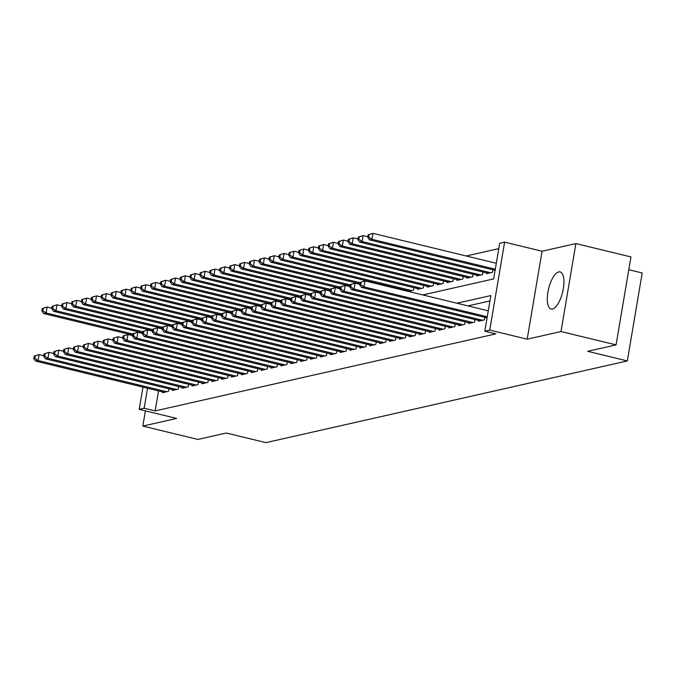 <?xml version="1.0" encoding="UTF-8"?>
<svg xmlns="http://www.w3.org/2000/svg" width="676" height="676" viewBox="0 0 676 676"><rect width="100%" height="100%" fill="white"/><g stroke="black" fill="none" stroke-linecap="round" stroke-linejoin="round"><path stroke-width="1.01" d="M558.748 271.921A19.089 7.199 -76.4 0 0 548.228 290.486A19.089 7.199 -76.4 0 0 551.109 309.008A19.089 7.199 -76.4 0 0 552.469 309.008A19.089 7.199 -76.4 0 0 562.99 290.443A19.089 7.199 -76.4 0 0 560.108 271.913A19.089 7.199 -76.4 0 0 558.748 271.921M422.787 294.939L493.657 278.918L499.691 243.259L504.626 242.143L489.745 330.108L484.81 331.223L490.844 295.564L456.942 303.228M542.067 251.227L527.187 339.191L561.004 331.544L616.064 344.895L630.945 256.931L575.884 243.58L542.067 251.227L504.626 242.143M628.781 269.707L642.2 272.969L627.32 360.933L265.921 442.636L226.274 433.02L197.882 439.434L142.822 426.083L176.647 418.436L139.205 409.352L142.966 387.12M498.778 248.624L466.237 255.984M561.004 331.544L575.884 243.58M145.399 410.856L142.822 426.083M478.625 320.458L478.498 321.235L484.422 319.892L484.853 317.34M468.755 322.689L468.62 323.466L474.544 322.131L474.974 319.571M458.877 324.919L458.742 325.697L464.674 324.362L465.105 321.801M448.999 327.15L448.872 327.936L454.796 326.592L455.227 324.041M439.13 329.389L438.994 330.167L444.918 328.823L445.357 326.271M429.252 331.62L429.125 332.398L435.048 331.054L435.479 328.502M419.382 333.851L419.247 334.628L425.17 333.293L425.601 330.733M409.504 336.082L409.377 336.859L415.301 335.524L415.732 332.964M399.634 338.313L399.499 339.09L405.423 337.755L405.853 335.195M389.756 340.552L389.621 341.329L395.553 339.986L395.984 337.434M379.878 342.783L379.751 343.56L385.675 342.217L386.106 339.665M370.009 345.014L369.873 345.791L375.797 344.447L376.236 341.895M360.131 347.244L360.004 348.022L365.927 346.687L366.358 344.126M350.261 349.475L350.126 350.252L356.049 348.917L356.48 346.357M340.383 351.706L340.256 352.492L346.18 351.148L346.611 348.596M330.513 353.945L330.378 354.723L336.302 353.379L336.733 350.827M320.635 356.176L320.5 356.953L326.432 355.61L326.863 353.058M310.757 358.407L310.63 359.184L316.554 357.849L316.985 355.289M300.888 360.638L300.752 361.415L306.676 360.08L307.115 357.519M291.01 362.868L290.883 363.646L296.806 362.311L297.237 359.75M281.14 365.108L281.005 365.885L286.928 364.541L287.359 361.99M271.262 367.338L271.135 368.116L277.059 366.772L277.49 364.22M261.392 369.569L261.257 370.347L267.181 369.003L267.611 366.451M251.514 371.8L251.379 372.577L257.311 371.242L257.742 368.682M241.636 374.031L241.509 374.808L247.433 373.473L247.864 370.913M231.767 376.262L231.631 377.039L237.555 375.704L237.994 373.152M221.889 378.501L221.762 379.278L227.685 377.935L228.116 375.383M212.019 380.732L211.884 381.509L217.807 380.165L218.238 377.614M202.141 382.962L202.014 383.74L207.938 382.405L208.369 379.844M192.271 385.193L192.136 385.971L198.06 384.636L198.49 382.075M182.393 387.424L182.258 388.201L188.19 386.866L188.621 384.306M172.515 389.663L172.388 390.441L178.312 389.097L178.743 386.545M403.944 290.376L404.02 289.886M408.177 291.398L413.467 290.207L413.898 287.646M407.594 291.255L407.67 290.764M417.548 288.534L417.413 289.311L423.337 287.976L423.776 285.416M427.418 286.303L427.291 287.08L433.215 285.745L433.646 283.185M437.296 284.072L437.161 284.85L443.093 283.506L443.524 280.954M447.174 281.841L447.039 282.619L452.962 281.275L453.393 278.723M457.044 279.602L456.917 280.379L462.84 279.044L463.271 276.484M466.922 277.371L466.786 278.149L472.71 276.814L473.141 274.253M476.791 275.14L476.665 275.918L482.588 274.583L483.019 272.022M486.669 272.91L486.534 273.687L492.458 272.344L492.897 269.792M158.539 390.897L155.15 410.907L495.821 333.893L484.81 331.223M489.931 300.93L467.953 305.898M162.646 391.894L162.51 392.671L168.434 391.328L168.873 388.776M527.187 339.191L489.745 330.108M155.15 410.907L144.14 408.236L139.205 409.352M616.064 344.895L587.681 351.317L627.32 360.933M147.529 388.227L144.14 408.236M34.206 356.066L33.8 358.441L34.789 358.212L35.186 355.838L34.206 356.066L39.098 354.579L38.093 360.528L166.71 391.717M34.789 358.212L38.093 360.528L35.617 361.085L164.243 392.283M35.186 355.838L39.098 354.579L43.754 355.711M33.8 358.441L35.617 361.085M42.242 308.51L41.844 310.892L42.833 310.664L43.23 308.29L42.242 308.51L47.134 307.031L46.129 312.98L43.661 313.537L132.707 335.135M51.798 308.163L47.134 307.031L43.23 308.29M132.902 334.02L46.129 312.98L42.833 310.664M43.661 313.537L41.844 310.892M44.075 353.827L43.678 356.21L44.658 355.982L45.064 353.607L44.075 353.827L48.968 352.348L47.962 358.297L176.588 389.486M44.658 355.982L47.962 358.297L45.495 358.855L174.112 390.044M45.064 353.607L48.968 352.348L53.632 353.48M43.678 356.21L45.495 358.855M53.953 351.596L53.548 353.979L54.536 353.751L54.942 351.376L53.953 351.596L58.846 350.117L57.84 356.058L186.458 387.255M54.536 353.751L57.84 356.058L55.373 356.624L183.99 387.813M54.942 351.376L58.846 350.117L63.51 351.25M53.548 353.979L55.373 356.624M63.823 349.365L63.426 351.74L64.414 351.52L64.811 349.146L63.823 349.365L68.715 347.886L67.71 353.827L196.336 385.024M64.414 351.52L67.71 353.827L65.242 354.385L193.868 385.582M64.811 349.146L68.715 347.886L73.38 349.019M63.426 351.74L65.242 354.385M73.701 347.134L73.295 349.509L74.284 349.289L74.69 346.906L73.701 347.134L78.593 345.656L77.588 351.596L206.205 382.793M74.284 349.289L77.588 351.596L75.121 352.154L203.738 383.351M74.69 346.906L78.593 345.656L83.258 346.788M73.295 349.509L75.121 352.154M52.12 306.279L51.714 308.662L52.703 308.433L53.108 306.059L52.12 306.279L57.012 304.8L56.007 310.749L53.539 311.306L142.585 332.896M61.677 305.932L57.012 304.8L53.108 306.059M142.771 331.789L56.007 310.749L52.703 308.433M53.539 311.306L51.714 308.662M61.989 304.048L61.592 306.422L62.581 306.203L62.978 303.828L61.989 304.048L66.882 302.569L65.885 308.51L63.409 309.067L152.463 330.665M71.546 303.701L66.882 302.569L62.978 303.828M152.649 329.558L65.885 308.51L62.581 306.203M63.409 309.067L61.592 306.422M71.867 301.817L71.462 304.192L72.45 303.972L72.856 301.597L71.867 301.817L76.76 300.338L75.754 306.279L73.287 306.836L162.333 328.435M81.424 301.471L76.76 300.338L72.856 301.597M162.519 327.328L75.754 306.279L72.45 303.972M73.287 306.836L71.462 304.192M81.745 299.586L81.34 301.961L82.328 301.741L82.725 299.358L81.745 299.586L86.638 298.108L85.632 304.048L83.165 304.606L172.211 326.204M91.294 299.24L86.638 298.108L82.725 299.358M172.397 325.088L85.632 304.048L82.328 301.741M83.165 304.606L81.34 301.961M83.57 344.904L83.173 347.278L84.162 347.058L84.559 344.675L83.57 344.904L88.463 343.425L87.457 349.365L216.083 380.563M84.162 347.058L87.457 349.365L84.99 349.923L213.616 381.12M84.559 344.675L88.463 343.425L93.127 344.549M83.173 347.278L84.99 349.923M91.615 297.355L91.218 299.73L92.198 299.51L92.604 297.127L91.615 297.355L96.507 295.877L95.502 301.817L93.034 302.375L182.081 323.973M101.172 297.001L96.507 295.877L92.604 297.127M182.266 322.858L95.502 301.817L92.198 299.51M93.034 302.375L91.218 299.73M93.449 342.664L93.043 345.047L94.032 344.819L94.437 342.445L93.449 342.664L98.341 341.186L97.336 347.134L225.953 378.323M94.032 344.819L97.336 347.134L94.868 347.692L223.486 378.881M94.437 342.445L98.341 341.186L103.005 342.318M93.043 345.047L94.868 347.692M101.493 295.116L101.087 297.499L102.076 297.271L102.482 294.897L101.493 295.116L106.386 293.637L105.38 299.586L102.913 300.144L191.959 321.742M111.05 294.77L106.386 293.637L102.482 294.897M192.145 320.627L105.38 299.586L102.076 297.271M102.913 300.144L101.087 297.499M103.327 340.434L102.921 342.816L103.91 342.588L104.307 340.214L103.327 340.434L108.219 338.955L107.214 344.904L235.831 376.093M103.91 342.588L107.214 344.904L104.738 345.461L233.364 376.65M104.307 340.214L108.219 338.955L112.875 340.087M102.921 342.816L104.738 345.461M111.363 292.885L110.965 295.268L111.954 295.04L112.351 292.666L111.363 292.885L116.255 291.407L115.25 297.355L112.782 297.913L201.828 319.503M120.919 292.539L116.255 291.407L112.351 292.666M202.023 318.396L115.25 297.355L111.954 295.04M112.782 297.913L110.965 295.268M113.196 338.203L112.799 340.577L113.779 340.358L114.185 337.983L113.196 338.203L118.089 336.724L117.083 342.664L245.709 373.862M113.779 340.358L117.083 342.664L114.616 343.222L243.233 374.42M114.185 337.983L118.089 336.724L122.753 337.856M112.799 340.577L114.616 343.222M121.241 290.655L120.835 293.029L121.824 292.809L122.229 290.435L121.241 290.655L126.133 289.176L125.128 295.116L122.66 295.674L211.706 317.272M130.798 290.308L126.133 289.176L122.229 290.435M211.892 316.165L125.128 295.116L121.824 292.809M122.66 295.674L120.835 293.029M123.074 335.972L122.669 338.346L123.657 338.127L124.063 335.744L123.074 335.972L127.967 334.493L126.961 340.434L255.579 371.631M123.657 338.127L126.961 340.434L124.494 340.991L253.111 372.189M124.063 335.744L127.967 334.493L132.631 335.626M122.669 338.346L124.494 340.991M131.11 288.424L130.713 290.798L131.702 290.579L132.099 288.196L131.11 288.424L136.003 286.945L135.006 292.885L132.53 293.443L221.584 315.041M140.667 288.077L136.003 286.945L132.099 288.196M221.77 313.934L135.006 292.885L131.702 290.579M132.53 293.443L130.713 290.798M132.944 333.741L132.547 336.116L133.535 335.896L133.933 333.513L132.944 333.741L137.836 332.262L136.831 338.203L265.457 369.4M133.535 335.896L136.831 338.203L134.363 338.76L262.989 369.958M133.933 333.513L137.836 332.262L142.501 333.386M132.547 336.116L134.363 338.76M140.988 286.193L140.583 288.567L141.571 288.348L141.977 285.965L140.988 286.193L145.881 284.714L144.875 290.655L142.408 291.212L231.454 312.811M150.545 285.838L145.881 284.714L141.977 285.965M231.64 311.695L144.875 290.655L141.571 288.348M142.408 291.212L140.583 288.567M142.822 331.51L142.416 333.885L143.405 333.657L143.811 331.282L142.822 331.51L147.714 330.023L146.709 335.972L275.326 367.161M143.405 333.657L146.709 335.972L144.241 336.53L272.859 367.727M143.811 331.282L147.714 330.023L152.379 331.155M142.416 333.885L144.241 336.53M150.866 283.954L150.461 286.337L151.449 286.109L151.846 283.734L150.866 283.954L155.759 282.475L154.753 288.424L152.286 288.982L241.332 310.58M160.415 283.607L155.759 282.475L151.846 283.734M241.518 309.464L154.753 288.424L151.449 286.109M152.286 288.982L150.461 286.337M152.691 329.271L152.294 331.654L153.283 331.426L153.68 329.051L152.691 329.271L157.584 327.792L156.578 333.741L285.204 364.93M153.283 331.426L156.578 333.741L154.111 334.299L282.737 365.488M153.68 329.051L157.584 327.792L162.248 328.925M152.294 331.654L154.111 334.299M160.736 281.723L160.339 284.106L161.319 283.878L161.725 281.503L160.736 281.723L165.628 280.244L164.623 286.193L162.155 286.751L251.202 308.349M170.293 281.377L165.628 280.244L161.725 281.503M251.387 307.234L164.623 286.193L161.319 283.878M162.155 286.751L160.339 284.106M162.57 327.04L162.164 329.423L163.153 329.195L163.558 326.821L162.57 327.04L167.462 325.562L166.457 331.502L295.074 362.699M163.153 329.195L166.457 331.502L163.989 332.068L292.607 363.257M163.558 326.821L167.462 325.562L172.126 326.694M162.164 329.423L163.989 332.068M172.448 324.81L172.042 327.184L173.031 326.964L173.428 324.59L172.448 324.81L177.34 323.331L176.335 329.271L304.952 360.469M173.031 326.964L176.335 329.271L173.859 329.829L302.485 361.026M173.428 324.59L177.34 323.331L181.996 324.463M172.042 327.184L173.859 329.829M182.317 322.579L181.92 324.953L182.9 324.733L183.306 322.351L182.317 322.579L187.21 321.1L186.204 327.04L314.83 358.238M182.9 324.733L186.204 327.04L183.737 327.598L312.354 358.795M183.306 322.351L187.21 321.1L191.874 322.232M181.92 324.953L183.737 327.598M192.195 320.348L191.79 322.722L192.778 322.503L193.184 320.12L192.195 320.348L197.088 318.869L196.082 324.81L324.7 356.007M192.778 322.503L196.082 324.81L193.615 325.367L322.232 356.565M193.184 320.12L197.088 318.869L201.752 319.993M191.79 322.722L193.615 325.367M202.065 318.109L201.668 320.492L202.656 320.263L203.054 317.889L202.065 318.109L206.957 316.63L205.952 322.579L334.578 353.768M202.656 320.263L205.952 322.579L203.484 323.136L332.11 354.325M203.054 317.889L206.957 316.63L211.622 317.762M201.668 320.492L203.484 323.136M211.943 315.878L211.537 318.261L212.526 318.033L212.932 315.658L211.943 315.878L216.835 314.399L215.83 320.348L344.447 351.537M212.526 318.033L215.83 320.348L213.362 320.906L341.98 352.095M212.932 315.658L216.835 314.399L221.5 315.531M211.537 318.261L213.362 320.906M221.812 313.647L221.415 316.022L222.404 315.802L222.801 313.427L221.812 313.647L226.705 312.168L225.7 318.109L354.325 349.306M222.404 315.802L225.7 318.109L223.232 318.666L351.858 349.864M222.801 313.427L226.705 312.168L231.369 313.301M221.415 316.022L223.232 318.666M231.691 311.416L231.285 313.791L232.274 313.571L232.679 311.188L231.691 311.416L236.583 309.938L235.578 315.878L364.195 347.075M232.274 313.571L235.578 315.878L233.11 316.436L361.728 347.633M232.679 311.188L236.583 309.938L241.248 311.07M231.285 313.791L233.11 316.436M241.569 309.185L241.163 311.56L242.152 311.34L242.549 308.957L241.569 309.185L246.461 307.707L245.456 313.647L374.073 344.844M242.152 311.34L245.456 313.647L242.98 314.205L371.606 345.402M242.549 308.957L246.461 307.707L251.117 308.831M241.163 311.56L242.98 314.205M251.438 306.955L251.041 309.329L252.021 309.101L252.427 306.727L251.438 306.955L256.331 305.467L255.325 311.416L383.951 342.605M252.021 309.101L255.325 311.416L252.858 311.974L381.475 343.171M252.427 306.727L256.331 305.467L260.995 306.6M251.041 309.329L252.858 311.974M261.316 304.715L260.911 307.098L261.899 306.87L262.305 304.496L261.316 304.715L266.209 303.237L265.203 309.185L393.821 340.374M261.899 306.87L265.203 309.185L262.736 309.743L391.353 340.932M262.305 304.496L266.209 303.237L270.873 304.369M260.911 307.098L262.736 309.743M271.186 302.485L270.789 304.868L271.777 304.639L272.175 302.265L271.186 302.485L276.078 301.006L275.073 306.946L403.699 338.144M271.777 304.639L275.073 306.946L272.605 307.512L401.231 338.701M272.175 302.265L276.078 301.006L280.743 302.138M270.789 304.868L272.605 307.512M281.064 300.254L280.658 302.628L281.647 302.409L282.053 300.034L281.064 300.254L285.956 298.775L284.951 304.715L413.568 335.913M281.647 302.409L284.951 304.715L282.483 305.273L411.101 336.471M282.053 300.034L285.956 298.775L290.621 299.907M280.658 302.628L282.483 305.273M290.933 298.023L290.536 300.397L291.525 300.178L291.922 297.795L290.933 298.023L295.826 296.544L294.82 302.485L423.446 333.682M291.525 300.178L294.82 302.485L292.353 303.042L420.979 334.24M291.922 297.795L295.826 296.544L300.49 297.677M290.536 300.397L292.353 303.042M300.812 295.792L300.406 298.167L301.395 297.947L301.8 295.564L300.812 295.792L305.704 294.313L304.699 300.254L433.316 331.451M301.395 297.947L304.699 300.254L302.231 300.812L430.849 332.009M301.8 295.564L305.704 294.313L310.368 295.437M300.406 298.167L302.231 300.812M310.69 293.553L310.284 295.936L311.273 295.708L311.67 293.333L310.69 293.553L315.582 292.074L314.577 298.023L443.194 329.212M311.273 295.708L314.577 298.023L312.101 298.581L440.727 329.77M311.67 293.333L315.582 292.074L320.238 293.207M310.284 295.936L312.101 298.581M320.559 291.322L320.162 293.705L321.142 293.477L321.548 291.102L320.559 291.322L325.452 289.843L324.446 295.792L453.072 326.981M321.142 293.477L324.446 295.792L321.979 296.35L450.596 327.539M321.548 291.102L325.452 289.843L330.116 290.976M320.162 293.705L321.979 296.35M330.437 289.091L330.032 291.466L331.02 291.246L331.426 288.872L330.437 289.091L335.33 287.613L334.324 293.553L462.942 324.75M331.02 291.246L334.324 293.553L331.857 294.111L460.474 325.308M331.426 288.872L335.33 287.613L339.994 288.745M330.032 291.466L331.857 294.111M340.307 286.861L339.91 289.235L340.898 289.015L341.295 286.632L340.307 286.861L345.199 285.382L344.194 291.322L472.82 322.52M340.898 289.015L344.194 291.322L341.726 291.88L470.352 323.077M341.295 286.632L345.199 285.382L349.864 286.514M339.91 289.235L341.726 291.88M350.185 284.63L349.779 287.004L350.768 286.785L351.174 284.402L350.185 284.63L355.077 283.151L354.072 289.091L482.689 320.289M350.768 286.785L354.072 289.091L351.605 289.649L480.222 320.846M351.174 284.402L355.077 283.151L359.742 284.275M349.779 287.004L351.605 289.649M360.055 282.399L359.657 284.773L360.646 284.545L361.043 282.171L360.055 282.399L364.947 280.912L363.941 286.861L487.252 316.765M360.646 284.545L363.941 286.861L361.474 287.418L487.066 317.881M361.043 282.171L364.947 280.912L488.258 310.825M359.657 284.773L361.474 287.418M170.614 279.492L170.208 281.867L171.197 281.647L171.603 279.272L170.614 279.492L175.506 278.013L174.501 283.954L172.034 284.511L261.08 306.11M180.171 279.146L175.506 278.013L171.603 279.272M261.266 305.003L174.501 283.954L171.197 281.647M172.034 284.511L170.208 281.867M180.484 277.261L180.086 279.636L181.075 279.416L181.472 277.042L180.484 277.261L185.376 275.783L184.371 281.723L181.903 282.281L270.949 303.879M190.041 276.915L185.376 275.783L181.472 277.042M271.144 302.772L184.371 281.723L181.075 279.416M181.903 282.281L180.086 279.636M190.362 275.031L189.956 277.405L190.945 277.185L191.35 274.802L190.362 275.031L195.254 273.552L194.249 279.492L191.781 280.05L280.827 301.648M199.919 274.684L195.254 273.552L191.35 274.802M281.013 300.533L194.249 279.492L190.945 277.185M191.781 280.05L189.956 277.405M200.231 272.8L199.834 275.174L200.823 274.955L201.22 272.572L200.231 272.8L205.124 271.321L204.127 277.261L201.651 277.819L290.705 299.417M209.788 272.445L205.124 271.321L201.22 272.572M290.891 298.302L204.127 277.261L200.823 274.955M201.651 277.819L199.834 275.174M210.109 270.561L209.704 272.943L210.692 272.715L211.098 270.341L210.109 270.561L215.002 269.082L213.996 275.031L211.529 275.588L300.575 297.186M219.666 270.214L215.002 269.082L211.098 270.341M300.761 296.071L213.996 275.031L210.692 272.715M211.529 275.588L209.704 272.943M219.987 268.33L219.582 270.713L220.57 270.485L220.968 268.11L219.987 268.33L224.88 266.851L223.874 272.8L221.407 273.358L310.453 294.947M229.536 267.983L224.88 266.851L220.968 268.11M310.639 293.84L223.874 272.8L220.57 270.485M221.407 273.358L219.582 270.713M229.857 266.099L229.46 268.473L230.44 268.254L230.846 265.879L229.857 266.099L234.749 264.62L233.744 270.561L231.276 271.118L320.323 292.716M239.414 265.752L234.749 264.62L230.846 265.879M320.509 291.61L233.744 270.561L230.44 268.254M231.276 271.118L229.46 268.473M239.735 263.868L239.329 266.243L240.318 266.023L240.724 263.64L239.735 263.868L244.627 262.389L243.622 268.33L241.155 268.887L330.201 290.486M249.292 263.522L244.627 262.389L240.724 263.64M330.387 289.379L243.622 268.33L240.318 266.023M241.155 268.887L239.329 266.243M249.605 261.637L249.207 264.012L250.196 263.792L250.593 261.409L249.605 261.637L254.497 260.159L253.492 266.099L251.024 266.657L340.07 288.255M259.161 261.282L254.497 260.159L250.593 261.409M340.265 287.139L253.492 266.099L250.196 263.792M251.024 266.657L249.207 264.012M259.483 259.398L259.077 261.781L260.066 261.553L260.471 259.178L259.483 259.398L264.375 257.919L263.37 263.868L260.902 264.426L349.948 286.024M269.04 259.052L264.375 257.919L260.471 259.178M350.134 284.909L263.37 263.868L260.066 261.553M260.902 264.426L259.077 261.781M269.352 257.167L268.955 259.55L269.944 259.322L270.341 256.948L269.352 257.167L274.245 255.689L273.248 261.637L270.772 262.195L359.826 283.793M278.909 256.821L274.245 255.689L270.341 256.948M360.012 282.678L273.248 261.637L269.944 259.322M270.772 262.195L268.955 259.55M279.23 254.936L278.825 257.311L279.813 257.091L280.219 254.717L279.23 254.936L284.123 253.458L283.117 259.398L280.65 259.956L409.267 291.153M288.787 254.59L284.123 253.458L280.219 254.717M411.735 290.595L283.117 259.398L279.813 257.091M280.65 259.956L278.825 257.311M289.108 252.706L288.703 255.08L289.691 254.86L290.089 252.486L289.108 252.706L294.001 251.227L292.995 257.167L290.528 257.725L419.145 288.922M298.657 252.359L294.001 251.227L290.089 252.486M421.613 288.365L292.995 257.167L289.691 254.86M290.528 257.725L288.703 255.08M298.978 250.475L298.581 252.849L299.561 252.63L299.967 250.247L298.978 250.475L303.87 248.996L302.865 254.936L300.397 255.494L429.015 286.692M308.535 250.128L303.87 248.996L299.967 250.247M431.491 286.134L302.865 254.936L299.561 252.63M300.397 255.494L298.581 252.849M308.856 248.244L308.45 250.619L309.439 250.399L309.845 248.016L308.856 248.244L313.748 246.765L312.743 252.706L310.276 253.263L438.893 284.461M318.413 247.889L313.748 246.765L309.845 248.016M441.36 283.903L312.743 252.706L309.439 250.399M310.276 253.263L308.45 250.619M318.726 246.005L318.328 248.388L319.317 248.16L319.714 245.785L318.726 246.005L323.618 244.526L322.613 250.475L320.145 251.033L448.771 282.222M328.282 245.658L323.618 244.526L319.714 245.785M451.238 281.664L322.613 250.475L319.317 248.16M320.145 251.033L318.328 248.388M328.604 243.774L328.198 246.157L329.187 245.929L329.592 243.554L328.604 243.774L333.496 242.295L332.491 248.244L330.023 248.802L458.641 279.991M338.161 243.428L333.496 242.295L329.592 243.554M461.108 279.433L332.491 248.244L329.187 245.929M330.023 248.802L328.198 246.157M338.473 241.543L338.076 243.918L339.065 243.698L339.462 241.324L338.473 241.543L343.366 240.065L342.369 246.005L339.893 246.563L468.519 277.76M348.03 241.197L343.366 240.065L339.462 241.324M470.986 277.202L342.369 246.005L339.065 243.698M339.893 246.563L338.076 243.918M348.351 239.312L347.946 241.687L348.934 241.467L349.34 239.084L348.351 239.312L353.244 237.834L352.238 243.774L349.771 244.332L478.388 275.529M357.908 238.966L353.244 237.834L349.34 239.084M480.856 274.971L352.238 243.774L348.934 241.467M349.771 244.332L347.946 241.687M358.229 237.082L357.824 239.456L358.812 239.236L359.209 236.853L358.229 237.082L363.122 235.603L362.116 241.543L359.649 242.101L488.266 273.298M367.778 236.727L363.122 235.603L359.209 236.853M490.734 272.741L362.116 241.543L358.812 239.236M359.649 242.101L357.824 239.456M368.099 234.842L367.702 237.225L368.682 236.997L369.088 234.623L368.099 234.842L372.991 233.364L371.986 239.312L369.519 239.87L495.111 270.332M496.302 263.277L372.991 233.364L369.088 234.623M495.297 269.217L371.986 239.312L368.682 236.997M369.519 239.87L367.702 237.225"/></g></svg>

